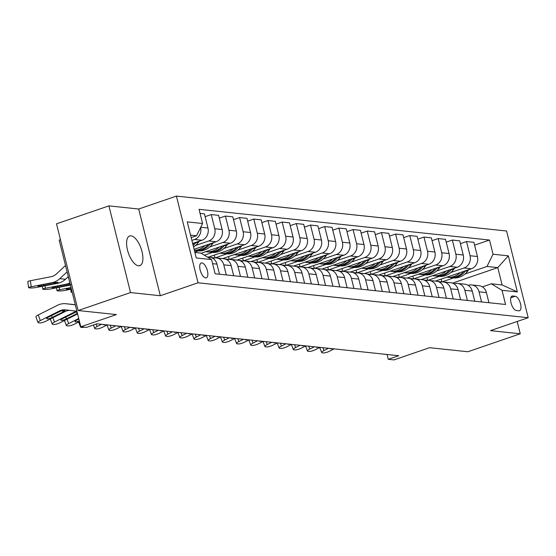 <?xml version="1.0" encoding="UTF-8"?>
<svg xmlns="http://www.w3.org/2000/svg" width="556" height="556" viewBox="0 0 556 556"><rect width="100%" height="100%" fill="white"/><g stroke="black" fill="none" stroke-linecap="round" stroke-linejoin="round"><path stroke-width="0.83" d="M138.493 265.81A15.707 6.748 71.1 0 0 139.841 265.671A15.707 6.748 71.1 0 0 141.613 250.103A15.707 6.748 71.1 0 0 131.014 235.82A15.707 6.748 71.1 0 0 129.659 235.959A15.707 6.748 71.1 0 0 127.894 251.527A15.707 6.748 71.1 0 0 138.493 265.81M205.65 277.903A7.854 3.378 71.1 0 0 206.332 277.833A7.854 3.378 71.1 0 0 207.214 270.042A7.854 3.378 71.1 0 0 201.911 262.905A7.854 3.378 71.1 0 0 201.237 262.974A7.854 3.378 71.1 0 0 200.355 270.758A7.854 3.378 71.1 0 0 205.65 277.903M60.458 239.65L59.172 240.088L80.794 326.789L86.465 327.387L96.946 323.8L398.742 355.715L388.262 359.308L393.933 359.906L429.566 347.695L467.86 351.746L520.256 333.788L517.191 321.486M108.913 205.873L56.51 223.825L78.132 310.533L130.528 292.574L160.309 295.729L198.04 282.802L176.419 196.094L138.694 209.021L108.913 205.873L130.528 292.574M198.04 282.802L528.2 317.712L506.585 231.011L176.419 196.094M515.231 296.265L512.736 296A7.61 3.273 71.1 0 0 512.076 296.07A7.61 3.273 71.1 0 0 511.221 303.611A7.61 3.273 71.1 0 0 516.357 310.526L518.852 310.79A7.61 3.273 71.1 0 0 519.506 310.728A7.61 3.273 71.1 0 0 520.36 303.18A7.61 3.273 71.1 0 0 515.231 296.265L510.797 297.78M493.04 254.217L508.351 255.836L517.351 291.928L502.033 290.308L491.316 283.803L502.096 284.943L497.766 267.603L486.993 266.463L493.04 254.217L489.502 240.039L199.048 209.327L202.586 223.505L196.539 235.751L190.569 235.118M194.892 252.459L200.862 253.091L211.586 259.589L215.116 273.767L505.571 304.479L502.033 290.308M211.586 259.589L196.268 257.97L187.268 221.886L202.586 223.505M80.794 326.789L116.419 314.578L78.132 310.533M528.2 317.712L490.475 330.639L520.256 333.788M387.059 354.478L388.262 359.308M452.487 283.122L497.766 267.603L508.351 255.836M491.316 283.803L482.393 286.861M226.292 274.949L223.769 264.83A9.813 8.688 -84 0 0 216.416 257.935A9.813 8.688 -84 0 0 213.045 258.325L212.927 258.366M240.477 276.45L237.954 266.324A9.813 8.688 -84 0 0 230.601 259.437A9.813 8.688 -84 0 0 227.23 259.826L227.112 259.867M254.655 277.951L252.132 267.825A9.813 8.688 -84 0 0 244.786 260.938A9.813 8.688 -84 0 0 241.415 261.327L241.297 261.369M268.84 279.446L266.317 269.326A9.813 8.688 -84 0 0 258.964 262.439A9.813 8.688 -84 0 0 255.593 262.828L255.475 262.863M283.025 280.947L280.495 270.828A9.813 8.688 -84 0 0 273.149 263.94A9.813 8.688 -84 0 0 269.778 264.322L269.66 264.364M297.203 282.448L294.68 272.329A9.813 8.688 -84 0 0 287.327 265.434A9.813 8.688 -84 0 0 283.963 265.824L283.838 265.865M311.388 283.949L308.865 273.823A9.813 8.688 -84 0 0 301.512 266.936A9.813 8.688 -84 0 0 298.141 267.325L298.023 267.366M325.566 285.45L323.043 275.324A9.813 8.688 -84 0 0 315.697 268.437A9.813 8.688 -84 0 0 312.326 268.826L312.208 268.868M339.751 286.945L337.228 276.825A9.813 8.688 -84 0 0 329.875 269.938A9.813 8.688 -84 0 0 326.504 270.327L326.386 270.362M353.936 288.446L351.413 278.327A9.813 8.688 -84 0 0 344.06 271.439A9.813 8.688 -84 0 0 340.689 271.821L340.571 271.863M368.114 289.947L365.591 279.821A9.813 8.688 -84 0 0 358.238 272.933A9.813 8.688 -84 0 0 354.874 273.323L354.749 273.364M382.299 291.448L379.776 281.322A9.813 8.688 -84 0 0 372.423 274.435A9.813 8.688 -84 0 0 369.052 274.824L368.934 274.866M396.484 292.949L393.954 282.823A9.813 8.688 -84 0 0 386.608 275.936A9.813 8.688 -84 0 0 383.237 276.325L383.119 276.367M410.662 294.444L408.139 284.325A9.813 8.688 -84 0 0 400.786 277.437A9.813 8.688 -84 0 0 397.415 277.819L397.297 277.861M424.847 295.945L422.324 285.826A9.813 8.688 -84 0 0 414.971 278.938A9.813 8.688 -84 0 0 411.6 279.32L411.482 279.362M439.025 297.446L436.502 287.32A9.813 8.688 -84 0 0 429.149 280.433A9.813 8.688 -84 0 0 425.785 280.822L425.667 280.863M453.209 298.947L450.687 288.821A9.813 8.688 -84 0 0 443.334 281.934A9.813 8.688 -84 0 0 439.963 282.323L439.845 282.365M467.394 300.448L464.865 290.322A9.813 8.688 -84 0 0 457.518 283.435A9.813 8.688 -84 0 0 454.148 283.824L454.03 283.866M481.572 301.943L479.05 291.824A9.813 8.688 -84 0 0 471.697 284.936A9.813 8.688 -84 0 0 468.326 285.318L468.208 285.36M441.228 279.091L441.93 281.906L453.578 277.917M464.983 274.004L486.993 266.463M441.93 281.906L437.857 281.475M435.39 281.093L471.384 268.763A9.813 8.688 -84 0 0 477.43 256.518L473.893 242.34L466.519 241.554L460.41 243.653M427.043 277.59L427.745 280.405L439.393 276.415M450.798 272.51L464.003 267.978A9.813 8.688 -84 0 0 470.049 255.732L466.519 241.554M427.745 280.405L423.672 279.974M421.205 279.592L457.199 267.262A9.813 8.688 -84 0 0 463.245 255.016L459.708 240.838L452.334 240.06L446.232 242.152M412.865 276.096L413.567 278.904L425.215 274.914M436.62 271.008L449.825 266.484A9.813 8.688 -84 0 0 455.871 254.238L452.334 240.06M413.567 278.904L409.487 278.473M407.02 278.097L443.014 265.761A9.813 8.688 -84 0 0 449.06 253.515L445.53 239.337L438.156 238.559L432.047 240.651M398.68 274.594L399.382 277.409L411.03 273.413M422.435 269.507L435.64 264.983A9.813 8.688 -84 0 0 441.686 252.737L438.156 238.559M399.382 277.409L395.309 276.978M392.842 276.596L428.836 264.26A9.813 8.688 -84 0 0 434.882 252.014L431.345 237.836L423.971 237.058L417.862 239.149M384.502 273.093L385.197 275.908L396.852 271.912M408.25 268.006L421.462 263.481A9.813 8.688 -84 0 0 427.508 251.236L423.971 237.058M385.197 275.908L381.124 275.477M378.657 275.095L414.651 262.759A9.813 8.688 -84 0 0 420.697 250.513L417.16 236.342L409.786 235.556L403.684 237.648M370.317 271.592L371.019 274.407L382.667 270.418M394.072 266.505L407.277 261.98A9.813 8.688 -84 0 0 413.323 249.734L409.786 235.556M371.019 274.407L366.946 273.976M364.479 273.594L400.466 261.264A9.813 8.688 -84 0 0 406.512 249.018L402.982 234.84L395.608 234.062L389.499 236.154M356.132 270.091L356.834 272.906L368.482 268.916M379.887 265.01L393.092 260.479A9.813 8.688 -84 0 0 399.138 248.233L395.608 234.062M356.834 272.906L352.761 272.475M350.294 272.092L386.288 259.763A9.813 8.688 -84 0 0 392.334 247.517L388.797 233.339L381.423 232.561L375.321 234.653M341.954 268.597L342.656 271.404L354.304 267.415M365.702 263.509L378.914 258.985A9.813 8.688 -84 0 0 384.96 246.739L381.423 232.561M342.656 271.404L338.576 270.974M336.109 270.598L372.103 258.262A9.813 8.688 -84 0 0 378.149 246.016L374.619 231.838L367.245 231.06L361.136 233.152M327.769 267.095L328.471 269.91L340.119 265.914M351.524 262.008L364.729 257.484A9.813 8.688 -84 0 0 370.776 245.238L367.245 231.06M328.471 269.91L324.398 269.479M321.931 269.097L357.925 256.761A9.813 8.688 -84 0 0 363.971 244.515L360.434 230.337L353.06 229.558L346.951 231.65M313.584 265.594L314.286 268.409L325.941 264.413M337.339 260.507L350.551 255.982A9.813 8.688 -84 0 0 356.598 243.736L353.06 229.558M314.286 268.409L310.213 267.978M307.746 267.596L343.74 255.26A9.813 8.688 -84 0 0 349.787 243.014L346.249 228.843L338.875 228.057L332.773 230.149M299.406 264.093L300.108 266.908L311.756 262.918M323.161 259.006L336.366 254.481A9.813 8.688 -84 0 0 342.413 242.235L338.875 228.057M300.108 266.908L296.028 266.477M293.568 266.095L329.555 253.765A9.813 8.688 -84 0 0 335.602 241.519L332.071 227.341L324.697 226.563L318.588 228.655M285.221 262.599L285.923 265.407L297.571 261.417M308.976 257.511L322.181 252.98A9.813 8.688 -84 0 0 328.228 240.734L324.697 226.563M285.923 265.407L281.85 264.976M279.383 264.593L315.377 252.264A9.813 8.688 -84 0 0 321.424 240.018L317.886 225.84L310.512 225.062L304.403 227.154M271.043 261.098L271.745 263.905L283.393 259.916M294.791 256.01L308.003 251.486A9.813 8.688 -84 0 0 314.05 239.24L310.512 225.062M271.745 263.905L267.665 263.474M265.198 263.099L301.192 250.763A9.813 8.688 -84 0 0 307.239 238.517L303.708 224.339L296.327 223.561L290.225 225.653M256.858 259.596L257.56 262.411L269.208 258.415M280.613 254.509L293.818 249.985A9.813 8.688 -84 0 0 299.865 237.739L296.327 223.561M257.56 262.411L253.487 261.98M251.02 261.598L287.014 249.262A9.813 8.688 -84 0 0 293.061 237.016L289.523 222.838L282.149 222.059L276.04 224.151M242.673 258.095L243.375 260.91L255.03 256.914M266.428 253.008L279.633 248.483A9.813 8.688 -84 0 0 285.68 236.237L282.149 222.059M243.375 260.91L239.302 260.479M236.835 260.097L272.829 247.767A9.813 8.688 -84 0 0 278.876 235.515L275.338 221.344L267.964 220.558L261.862 222.65M228.495 256.594L229.197 259.409L240.845 255.419M252.25 251.507L265.455 246.982A9.813 8.688 -84 0 0 271.502 234.736L267.964 220.558M229.197 259.409L225.117 258.978M222.657 258.596L258.644 246.266A9.813 8.688 -84 0 0 264.691 234.02L261.16 219.842L253.786 219.064L247.677 221.156M214.31 255.1L215.012 257.908L226.66 253.918M238.065 250.012L251.27 245.488A9.813 8.688 -84 0 0 257.317 233.235L253.786 219.064M215.012 257.908L210.939 257.477M208.472 257.101L244.466 244.765A9.813 8.688 -84 0 0 250.513 232.519L246.975 218.341L239.601 217.563L233.492 219.655M204.351 255.204L212.482 252.417M223.88 248.511L237.092 243.987A9.813 8.688 -84 0 0 243.139 231.741L239.601 217.563M201.133 253.251L230.281 243.264A9.813 8.688 -84 0 0 236.328 231.018L232.797 216.84L225.416 216.062L219.314 218.154M194.808 252.111L198.297 250.916M209.702 247.01L222.907 242.485A9.813 8.688 -84 0 0 228.954 230.24L225.416 216.062M194.107 249.303L216.103 241.763A9.813 8.688 -84 0 0 222.15 229.517L218.612 215.339L211.238 214.56L205.129 216.652M195.517 245.509L208.722 240.984A9.813 8.688 -84 0 0 214.769 228.738L211.238 214.56M192.64 243.445L201.918 240.268A9.813 8.688 -84 0 0 207.965 228.023L204.427 213.845L200.063 213.379M191.883 240.394L194.544 239.483A9.813 8.688 -84 0 0 200.64 227.446M191.181 237.586L196.539 235.751M488.946 302.728L486.424 292.602A9.813 8.688 -84 0 0 479.07 285.714L471.697 284.936M489.502 240.039L474.595 245.147M474.768 301.227L472.246 291.101A9.813 8.688 -84 0 0 464.892 284.213L457.518 283.435M460.583 299.726L458.061 289.6A9.813 8.688 -84 0 0 450.707 282.712L443.334 281.934M446.398 298.224L443.876 288.105A9.813 8.688 -84 0 0 436.529 281.218L429.149 280.433M432.22 296.723L429.698 286.604A9.813 8.688 -84 0 0 422.345 279.717L414.971 278.938M418.036 295.229L415.513 285.103A9.813 8.688 -84 0 0 408.16 278.215L400.786 277.437M403.858 293.728L401.328 283.602A9.813 8.688 -84 0 0 393.982 276.714L386.608 275.936M389.673 292.227L387.15 282.1A9.813 8.688 -84 0 0 379.797 275.213L372.423 274.435M375.488 290.725L372.965 280.606A9.813 8.688 -84 0 0 365.619 273.719L358.238 272.933M361.31 289.224L358.787 279.105A9.813 8.688 -84 0 0 351.434 272.218L344.06 271.439M347.125 287.73L344.602 277.604A9.813 8.688 -84 0 0 337.249 270.716L329.875 269.938M332.947 286.229L330.417 276.103A9.813 8.688 -84 0 0 323.071 269.215L315.697 268.437M318.762 284.728L316.239 274.608A9.813 8.688 -84 0 0 308.886 267.714L301.512 266.936M304.577 283.226L302.054 273.107A9.813 8.688 -84 0 0 294.701 266.22L287.327 265.434M290.399 281.725L287.876 271.606A9.813 8.688 -84 0 0 280.523 264.719L273.149 263.94M276.214 280.231L273.691 270.105A9.813 8.688 -84 0 0 266.338 263.217L258.964 262.439M262.036 278.73L259.506 268.604A9.813 8.688 -84 0 0 252.16 261.716L244.786 260.938M247.851 277.229L245.328 267.109A9.813 8.688 -84 0 0 237.975 260.215L230.601 259.437M233.666 275.727L231.143 265.608A9.813 8.688 -84 0 0 223.79 258.721L216.416 257.935M219.488 274.233L216.965 264.107A9.813 8.688 -84 0 0 209.612 257.219L207.263 256.969M502.096 284.943L517.351 291.928M160.309 295.729L138.694 209.021M334.17 348.883L329.645 351.156A4.907 1.126 159.3 0 1 323.363 352.928L322.23 352.81A4.907 1.126 159.3 0 1 321.653 352.525A4.907 1.126 159.3 0 1 323.974 350.558L328.499 348.285M332.321 348.688A3.927 0.903 -20.7 0 1 330.82 348.841A3.927 0.903 -20.7 0 1 330.361 348.619A3.927 0.903 -20.7 0 1 330.347 348.48M460.187 272.593A18.772 16.617 96 0 1 447.455 277.27A18.772 16.617 96 0 1 446.788 277.187M468.798 269.646L467.638 271.182A18.772 16.617 96 0 1 453.126 277.875L450.972 277.646A18.772 16.617 -84 0 0 465.476 270.953L465.65 270.723M463.635 271.411A18.772 16.617 96 0 1 449.609 277.5L447.455 277.27M450.29 277.555A18.772 16.617 -84 0 0 450.972 277.646M319.992 347.389L315.46 349.654A4.907 1.126 159.3 0 1 309.185 351.427L308.045 351.309A4.907 1.126 159.3 0 1 307.468 351.024A4.907 1.126 159.3 0 1 309.789 349.057L314.314 346.784M318.136 347.187A3.927 0.903 -20.7 0 1 316.642 347.34A3.927 0.903 -20.7 0 1 316.176 347.118A3.927 0.903 -20.7 0 1 316.169 346.979M305.807 345.888L301.282 348.153A4.907 1.126 159.3 0 1 295 349.926L293.867 349.807A4.907 1.126 159.3 0 1 293.283 349.529A4.907 1.126 159.3 0 1 295.611 347.556L300.136 345.283M303.958 345.693A3.927 0.903 -20.7 0 1 302.457 345.846A3.927 0.903 -20.7 0 1 301.991 345.617A3.927 0.903 -20.7 0 1 301.984 345.484M291.622 344.386L287.098 346.659A4.907 1.126 159.3 0 1 280.815 348.431L279.682 348.306A4.907 1.126 159.3 0 1 279.105 348.028A4.907 1.126 159.3 0 1 281.426 346.054L285.951 343.789M289.773 344.192A3.927 0.903 -20.7 0 1 288.272 344.345A3.927 0.903 -20.7 0 1 287.813 344.115A3.927 0.903 -20.7 0 1 287.806 343.983M446.009 271.099A18.772 16.617 96 0 1 433.27 275.776A18.772 16.617 96 0 1 432.61 275.686M454.62 268.145L453.453 269.681A18.772 16.617 96 0 1 438.948 276.374L436.794 276.144A18.772 16.617 -84 0 0 451.298 269.451L451.472 269.222M449.457 269.917A18.772 16.617 96 0 1 435.431 275.998L433.27 275.776M436.112 276.054A18.772 16.617 -84 0 0 436.794 276.144M431.824 269.597A18.772 16.617 96 0 1 419.092 274.275A18.772 16.617 96 0 1 418.425 274.184M440.435 266.644L439.268 268.18A18.772 16.617 96 0 1 424.763 274.873L422.609 274.643A18.772 16.617 -84 0 0 437.113 267.95L437.287 267.721M435.272 268.416A18.772 16.617 96 0 1 421.246 274.504L419.092 274.275M421.928 274.56A18.772 16.617 -84 0 0 422.609 274.643M417.646 268.096A18.772 16.617 96 0 1 404.907 272.774A18.772 16.617 96 0 1 404.24 272.69M426.25 265.142L425.09 266.678A18.772 16.617 96 0 1 410.578 273.371L408.424 273.142A18.772 16.617 -84 0 0 422.935 266.449L423.102 266.227M421.094 266.915A18.772 16.617 96 0 1 407.062 273.003L404.907 272.774M407.75 273.059A18.772 16.617 -84 0 0 408.424 273.142M277.444 342.885L272.92 345.158A4.907 1.126 159.3 0 1 266.637 346.93L265.504 346.812A4.907 1.126 159.3 0 1 264.92 346.527A4.907 1.126 159.3 0 1 267.241 344.553L271.773 342.287M275.588 342.691A3.927 0.903 -20.7 0 1 274.094 342.844A3.927 0.903 -20.7 0 1 273.628 342.621A3.927 0.903 -20.7 0 1 273.621 342.482M403.461 266.595A18.772 16.617 96 0 1 390.729 271.272A18.772 16.617 96 0 1 390.062 271.189M412.072 263.648L410.905 265.184A18.772 16.617 96 0 1 396.4 271.877L394.246 271.648A18.772 16.617 -84 0 0 408.75 264.955L408.924 264.725M406.909 265.414A18.772 16.617 96 0 1 392.883 271.502L390.729 271.272M393.565 271.557A18.772 16.617 -84 0 0 394.246 271.648M263.259 341.384L258.735 343.657A4.907 1.126 159.3 0 1 252.452 345.429L251.319 345.311A4.907 1.126 159.3 0 1 250.742 345.026A4.907 1.126 159.3 0 1 253.063 343.059L257.588 340.786M261.41 341.189A3.927 0.903 -20.7 0 1 259.909 341.342A3.927 0.903 -20.7 0 1 259.443 341.12A3.927 0.903 -20.7 0 1 259.437 340.981M389.276 265.094A18.772 16.617 96 0 1 376.544 269.771A18.772 16.617 96 0 1 375.877 269.688M397.887 262.147L396.72 263.683A18.772 16.617 96 0 1 382.215 270.376L380.061 270.146A18.772 16.617 -84 0 0 394.565 263.454L394.739 263.224M392.724 263.912A18.772 16.617 96 0 1 378.699 270.001L376.544 269.771M379.38 270.056A18.772 16.617 -84 0 0 380.061 270.146M249.081 339.89L244.55 342.155A4.907 1.126 159.3 0 1 238.274 343.928L237.134 343.81A4.907 1.126 159.3 0 1 236.557 343.525A4.907 1.126 159.3 0 1 238.878 341.558L243.403 339.285M247.225 339.688A3.927 0.903 -20.7 0 1 245.731 339.841A3.927 0.903 -20.7 0 1 245.265 339.619A3.927 0.903 -20.7 0 1 245.259 339.48M375.098 263.6A18.772 16.617 96 0 1 362.359 268.277A18.772 16.617 96 0 1 361.699 268.187M383.709 260.646L382.542 262.182A18.772 16.617 96 0 1 368.037 268.875L365.876 268.645A18.772 16.617 -84 0 0 380.387 261.952L380.561 261.723M378.546 262.418A18.772 16.617 96 0 1 364.521 268.499L362.359 268.277M365.202 268.555A18.772 16.617 -84 0 0 365.876 268.645M234.896 338.389L230.372 340.654A4.907 1.126 159.3 0 1 224.089 342.426L222.956 342.308A4.907 1.126 159.3 0 1 222.372 342.03A4.907 1.126 159.3 0 1 224.7 340.057L229.225 337.784M233.04 338.194A3.927 0.903 -20.7 0 1 231.546 338.347A3.927 0.903 -20.7 0 1 231.081 338.117A3.927 0.903 -20.7 0 1 231.074 337.985M360.913 262.098A18.772 16.617 96 0 1 348.181 266.776A18.772 16.617 96 0 1 347.514 266.685M369.525 259.145L368.357 260.681A18.772 16.617 96 0 1 353.852 267.373L351.698 267.144A18.772 16.617 -84 0 0 366.202 260.451L366.376 260.222M364.361 260.917A18.772 16.617 96 0 1 350.336 267.005L348.181 266.776M351.017 267.061A18.772 16.617 -84 0 0 351.698 267.144M220.711 336.887L216.187 339.16A4.907 1.126 159.3 0 1 209.904 340.932L208.771 340.807A4.907 1.126 159.3 0 1 208.194 340.529A4.907 1.126 159.3 0 1 210.515 338.555L215.04 336.29M218.862 336.693A3.927 0.903 -20.7 0 1 217.361 336.846A3.927 0.903 -20.7 0 1 216.903 336.616A3.927 0.903 -20.7 0 1 216.896 336.484M346.735 260.597A18.772 16.617 96 0 1 333.996 265.275A18.772 16.617 96 0 1 333.329 265.191M355.34 257.643L354.179 259.179A18.772 16.617 96 0 1 339.667 265.872L337.513 265.65A18.772 16.617 -84 0 0 352.017 258.957L352.191 258.728M350.183 259.416A18.772 16.617 96 0 1 336.151 265.504L333.996 265.275M336.839 265.56A18.772 16.617 -84 0 0 337.513 265.65M206.533 335.386L202.009 337.659A4.907 1.126 159.3 0 1 195.726 339.431L194.593 339.313A4.907 1.126 159.3 0 1 194.009 339.028A4.907 1.126 159.3 0 1 196.331 337.054L200.855 334.788M204.677 335.192A3.927 0.903 -20.7 0 1 203.183 335.344A3.927 0.903 -20.7 0 1 202.718 335.122A3.927 0.903 -20.7 0 1 202.711 334.983M332.551 259.096A18.772 16.617 96 0 1 319.818 263.773A18.772 16.617 96 0 1 319.151 263.69M341.162 256.149L339.994 257.685A18.772 16.617 96 0 1 325.489 264.378L323.335 264.149A18.772 16.617 -84 0 0 337.839 257.456L338.013 257.226M335.998 257.914A18.772 16.617 96 0 1 321.973 264.003L319.818 263.773M322.654 264.058A18.772 16.617 -84 0 0 323.335 264.149M192.348 333.885L187.824 336.158A4.907 1.126 159.3 0 1 181.541 337.93L180.408 337.812A4.907 1.126 159.3 0 1 179.824 337.527A4.907 1.126 159.3 0 1 182.153 335.56L186.677 333.287M190.5 333.69A3.927 0.903 -20.7 0 1 188.998 333.843A3.927 0.903 -20.7 0 1 188.533 333.621A3.927 0.903 -20.7 0 1 188.526 333.482M318.366 257.595A18.772 16.617 96 0 1 305.633 262.272A18.772 16.617 96 0 1 304.966 262.189M326.977 254.648L325.809 256.184A18.772 16.617 96 0 1 311.304 262.877L309.15 262.647A18.772 16.617 -84 0 0 323.655 255.955L323.828 255.725M321.813 256.413A18.772 16.617 96 0 1 307.788 262.501L305.633 262.272M308.469 262.557A18.772 16.617 -84 0 0 309.15 262.647M178.163 332.391L173.639 334.656A4.907 1.126 159.3 0 1 167.363 336.429L166.223 336.31A4.907 1.126 159.3 0 1 165.646 336.026A4.907 1.126 159.3 0 1 167.968 334.059L172.492 331.786M176.315 332.189A3.927 0.903 -20.7 0 1 174.82 332.342A3.927 0.903 -20.7 0 1 174.355 332.12A3.927 0.903 -20.7 0 1 174.348 331.988M304.188 256.101A18.772 16.617 96 0 1 291.448 260.778A18.772 16.617 96 0 1 290.788 260.688M312.799 253.147L311.631 254.683A18.772 16.617 96 0 1 297.126 261.376L294.965 261.146A18.772 16.617 -84 0 0 309.477 254.453L309.65 254.224M307.635 254.919A18.772 16.617 96 0 1 293.61 261L291.448 260.778M294.291 261.063A18.772 16.617 -84 0 0 294.965 261.146M163.985 330.889L159.461 333.155A4.907 1.126 159.3 0 1 153.178 334.927L152.045 334.809A4.907 1.126 159.3 0 1 151.461 334.531A4.907 1.126 159.3 0 1 153.79 332.558L158.314 330.292M162.13 330.695A3.927 0.903 -20.7 0 1 160.635 330.848A3.927 0.903 -20.7 0 1 160.17 330.618A3.927 0.903 -20.7 0 1 160.163 330.486M290.003 254.599A18.772 16.617 96 0 1 277.27 259.277A18.772 16.617 96 0 1 276.603 259.193M298.614 251.646L297.446 253.182A18.772 16.617 96 0 1 282.941 259.874L280.787 259.645A18.772 16.617 -84 0 0 295.292 252.952L295.465 252.73M293.45 253.418A18.772 16.617 96 0 1 279.425 259.506L277.27 259.277M280.106 259.562A18.772 16.617 -84 0 0 280.787 259.645M149.8 329.388L145.276 331.661A4.907 1.126 159.3 0 1 138.993 333.433L137.86 333.308A4.907 1.126 159.3 0 1 137.283 333.03A4.907 1.126 159.3 0 1 139.605 331.056L144.129 328.791M147.952 329.194A3.927 0.903 -20.7 0 1 146.45 329.347A3.927 0.903 -20.7 0 1 145.992 329.124A3.927 0.903 -20.7 0 1 145.985 328.985M275.825 253.098A18.772 16.617 96 0 1 263.085 257.775A18.772 16.617 96 0 1 262.418 257.692M284.429 250.151L283.268 251.68A18.772 16.617 96 0 1 268.756 258.373L266.602 258.151A18.772 16.617 -84 0 0 281.107 251.458L281.28 251.229M279.265 251.917A18.772 16.617 96 0 1 265.24 258.005L263.085 257.775M265.921 258.06A18.772 16.617 -84 0 0 266.602 258.151M135.622 327.887L131.098 330.16A4.907 1.126 159.3 0 1 124.815 331.932L123.682 331.814A4.907 1.126 159.3 0 1 123.098 331.529A4.907 1.126 159.3 0 1 125.42 329.562L129.944 327.289M133.767 327.692A3.927 0.903 -20.7 0 1 132.272 327.845A3.927 0.903 -20.7 0 1 131.807 327.623A3.927 0.903 -20.7 0 1 131.8 327.484M261.64 251.597A18.772 16.617 96 0 1 248.907 256.274A18.772 16.617 96 0 1 248.24 256.191M270.251 248.65L269.083 250.186A18.772 16.617 96 0 1 254.578 256.879L252.424 256.65A18.772 16.617 -84 0 0 266.929 249.957L267.102 249.727M265.087 250.415A18.772 16.617 96 0 1 251.062 256.504L248.907 256.274M251.743 256.559A18.772 16.617 -84 0 0 252.424 256.65M121.437 326.386L116.913 328.659A4.907 1.126 159.3 0 1 110.63 330.431L109.497 330.313A4.907 1.126 159.3 0 1 108.913 330.028A4.907 1.126 159.3 0 1 111.242 328.061L115.766 325.788M119.589 326.191A3.927 0.903 -20.7 0 1 118.087 326.344A3.927 0.903 -20.7 0 1 117.622 326.122A3.927 0.903 -20.7 0 1 117.615 325.983M247.455 250.096A18.772 16.617 96 0 1 234.722 254.773A18.772 16.617 96 0 1 234.055 254.69M256.066 247.149L254.898 248.685A18.772 16.617 96 0 1 240.394 255.378L238.239 255.148A18.772 16.617 -84 0 0 252.744 248.456L252.917 248.226M250.902 248.914A18.772 16.617 96 0 1 236.877 255.002L234.722 254.773M237.558 255.058A18.772 16.617 -84 0 0 238.239 255.148M107.252 324.892L102.728 327.157A4.907 1.126 159.3 0 1 96.452 328.93L95.312 328.811A4.907 1.126 159.3 0 1 94.735 328.533A4.907 1.126 159.3 0 1 97.057 326.56L101.581 324.287M105.404 324.697A3.927 0.903 -20.7 0 1 103.909 324.85A3.927 0.903 -20.7 0 1 103.444 324.621A3.927 0.903 -20.7 0 1 103.437 324.489M233.277 248.601A18.772 16.617 96 0 1 220.537 253.279A18.772 16.617 96 0 1 219.877 253.188M241.881 245.648L240.72 247.184A18.772 16.617 96 0 1 226.216 253.877L224.054 253.647A18.772 16.617 -84 0 0 238.566 246.954L238.739 246.725M236.724 247.42A18.772 16.617 96 0 1 222.692 253.508L220.537 253.279M223.38 253.564A18.772 16.617 -84 0 0 224.054 253.647M80.724 326.525A4.907 1.126 159.3 0 0 80.55 327.032A4.907 1.126 159.3 0 0 81.134 327.31L82.267 327.435A4.907 1.126 159.3 0 0 84.429 327.171M219.092 247.1A18.772 16.617 96 0 1 206.359 251.778A18.772 16.617 96 0 1 205.692 251.694M227.703 244.147L226.535 245.682A18.772 16.617 96 0 1 212.031 252.375L209.876 252.146A18.772 16.617 -84 0 0 224.381 245.453L224.554 245.231M222.539 245.919A18.772 16.617 96 0 1 208.514 252.007L206.359 251.778M209.195 252.063A18.772 16.617 -84 0 0 209.876 252.146M72.217 292.393L71.703 292.338A4.907 0.598 172.5 0 1 71.14 292.143L70.765 289.287M72.037 291.671A4.907 0.598 172.5 0 0 71.14 292.143M79.494 321.583L74.365 324.162A4.907 1.126 159.3 0 1 68.082 325.934L66.949 325.809A4.907 1.126 159.3 0 1 66.373 325.531A4.907 1.126 159.3 0 1 68.694 323.557L78.73 318.525M79.341 320.972A3.927 0.903 -20.7 0 1 75.54 321.848A3.927 0.903 -20.7 0 1 75.081 321.625A3.927 0.903 -20.7 0 1 76.936 320.047L78.869 319.075M71.008 287.535L59.555 289.766A4.907 0.598 172.5 0 0 56.955 290.642A4.907 0.598 172.5 0 0 57.518 290.844L58.651 290.962A4.907 0.598 172.5 0 0 65.226 290.364L71.411 289.162M204.907 245.599A18.772 16.617 96 0 1 194.364 250.346M213.518 242.652L212.357 244.181A18.772 16.617 96 0 1 197.846 250.874L195.691 250.652A18.772 16.617 -84 0 0 210.196 243.959L210.37 243.73M208.354 244.418A18.772 16.617 96 0 1 194.405 250.513M195.01 250.561A18.772 16.617 -84 0 0 195.691 250.652M71.335 288.863A3.927 0.48 -7.5 0 1 66.692 289.224A3.927 0.48 -7.5 0 1 66.247 289.064A3.927 0.48 -7.5 0 1 68.325 288.362L71.078 287.827M77.583 313.931L60.187 322.661A4.907 1.126 159.3 0 1 53.904 324.433L52.764 324.315A4.907 1.126 159.3 0 1 52.188 324.03A4.907 1.126 159.3 0 1 54.509 322.063L73.872 312.347L77.103 311.992M76.95 311.374A12.267 10.863 -84 0 0 73.872 312.347M77.444 313.369L66.386 318.929A3.927 0.903 -20.7 0 1 61.362 320.346A3.927 0.903 -20.7 0 1 60.896 320.124A3.927 0.903 -20.7 0 1 62.752 318.546L75.095 312.479M68.395 277.069A12.267 10.863 96 0 1 67.213 277.632M69.868 282.976A18.404 16.291 96 0 1 66.15 284.22L45.37 288.265A4.907 0.598 172.5 0 0 42.777 289.141A4.907 0.598 172.5 0 0 43.333 289.342L44.473 289.461A4.907 0.598 172.5 0 0 51.048 288.863L70.397 285.096M199.34 241.151L198.172 242.687A18.772 16.617 96 0 1 193.53 246.989M194.176 242.916A18.772 16.617 96 0 1 192.869 244.341M193.147 245.467A18.772 16.617 -84 0 0 196.018 242.458L196.192 242.228M57.636 286.187L57.775 287.25A3.927 0.48 -7.5 0 1 52.514 287.723A3.927 0.48 -7.5 0 1 52.062 287.57A3.927 0.48 -7.5 0 1 54.141 286.861L70.077 283.824M70.765 284.714L70.146 284.839L69.854 283.859M57.775 287.25L70.146 284.839M69.785 310.366A12.267 10.863 -84 0 0 65.365 311.45L46.002 321.159A4.907 1.126 159.3 0 1 39.719 322.932L38.586 322.814A4.907 1.126 159.3 0 1 38.003 322.529A4.907 1.126 159.3 0 1 40.331 320.562L59.694 310.846L64.788 310.637M75.303 304.771L71.703 304.34A18.404 16.291 -84 0 0 71.509 304.32A18.404 16.291 -84 0 0 71.321 304.299M75.324 304.848L66.032 303.743A18.404 16.291 -84 0 0 65.837 303.722A18.404 16.291 -84 0 0 57.588 305.258L38.225 314.974L40.331 320.562M76.909 311.214L65.323 309.838A12.267 10.863 -84 0 0 65.191 309.824A12.267 10.863 -84 0 0 59.694 310.846M38.003 322.529L35.897 316.941A4.907 1.126 -20.7 0 1 38.225 314.974M64.336 310.443L64.142 311.318L62.856 312.09L52.201 317.427A3.927 0.903 -20.7 0 1 47.177 318.845A3.927 0.903 -20.7 0 1 46.711 318.623A3.927 0.903 -20.7 0 1 48.574 317.045L60.917 310.978M65.511 265.504L56.385 273.983A12.267 10.863 96 0 1 51.173 276.686L30.399 280.724L31.192 286.764A4.907 0.598 172.5 0 0 28.592 287.64A4.907 0.598 172.5 0 0 29.155 287.841L30.288 287.959A4.907 0.598 172.5 0 0 36.863 287.362L57.636 283.324L55.968 283.338L55.676 282.358M67.102 271.87L59.777 278.667A18.404 16.291 96 0 1 51.965 282.719L31.192 286.764M68.291 276.638L65.448 279.272A18.404 16.291 96 0 1 57.636 283.324M43.451 284.686L43.59 285.749A3.927 0.48 -7.5 0 1 38.329 286.229A3.927 0.48 -7.5 0 1 37.884 286.069A3.927 0.48 -7.5 0 1 39.962 285.367L53.022 282.83L58.026 282.413M57.567 282.205L56.587 283.212M43.59 285.749L55.968 283.338M28.592 287.64L27.8 281.607A4.907 0.598 -7.5 0 1 30.399 280.724M464.003 267.978L471.384 268.763M449.825 266.484L457.199 267.262M435.64 264.983L443.014 265.761M421.462 263.481L428.836 264.26M407.277 261.98L414.651 262.759M393.092 260.479L400.466 261.264M378.914 258.985L386.288 259.763M364.729 257.484L372.103 258.262M350.551 255.982L357.925 256.761M336.366 254.481L343.74 255.26M322.181 252.98L329.555 253.765M308.003 251.486L315.377 252.264M293.818 249.985L301.192 250.763M279.633 248.483L287.014 249.262M265.455 246.982L272.829 247.767M251.27 245.488L258.644 246.266M237.092 243.987L244.466 244.765M222.907 242.485L230.281 243.264M208.722 240.984L216.103 241.763M194.544 239.483L201.918 240.268M470.049 255.732L477.43 256.518M479.05 291.824L486.424 292.602M464.865 290.322L472.246 291.101M455.871 254.238L463.245 255.016M450.687 288.821L458.061 289.6M441.686 252.737L449.06 253.515M436.502 287.32L443.876 288.105M427.508 251.236L434.882 252.014M422.324 285.826L429.698 286.604M413.323 249.734L420.697 250.513M408.139 284.325L415.513 285.103M399.138 248.233L406.512 249.018M393.954 282.823L401.328 283.602M384.96 246.739L392.334 247.517M379.776 281.322L387.15 282.1M370.776 245.238L378.149 246.016M365.591 279.821L372.965 280.606M356.598 243.736L363.971 244.515M351.413 278.327L358.787 279.105M342.413 242.235L349.787 243.014M337.228 276.825L344.602 277.604M328.228 240.734L335.602 241.519M323.043 275.324L330.417 276.103M314.05 239.24L321.424 240.018M308.865 273.823L316.239 274.608M299.865 237.739L307.239 238.517M294.68 272.329L302.054 273.107M285.68 236.237L293.061 237.016M280.495 270.828L287.876 271.606M271.502 234.736L278.876 235.515M266.317 269.326L273.691 270.105M257.317 233.235L264.691 234.02M252.132 267.825L259.506 268.604M243.139 231.741L250.513 232.519M237.954 266.324L245.328 267.109M228.954 230.24L236.328 231.018M223.769 264.83L231.143 265.608M214.769 228.738L222.15 229.517M212.594 263.648L216.965 264.107M200.73 227.251L207.965 228.023M511.52 296.417L512.736 296M322.897 347.695L323.974 350.558M467.638 271.182L465.476 270.953M308.712 346.193L309.789 349.057M294.527 344.692L295.611 347.556M280.349 343.191L281.426 346.054M453.453 269.681L451.298 269.451M439.268 268.18L437.113 267.95M425.09 266.678L422.935 266.449M266.164 341.697L267.241 344.553M410.905 265.184L408.75 264.955M251.986 340.196L253.063 343.059M396.72 263.683L394.565 263.454M237.801 338.694L238.878 341.558M382.542 262.182L380.387 261.952M223.616 337.193L224.7 340.057M368.357 260.681L366.202 260.451M209.438 335.692L210.515 338.555M354.179 259.179L352.017 258.957M195.253 334.198L196.331 337.054M339.994 257.685L337.839 257.456M181.075 332.696L182.153 335.56M325.809 256.184L323.655 255.955M166.89 331.195L167.968 334.059M311.631 254.683L309.477 254.453M152.705 329.694L153.79 332.558M297.446 253.182L295.292 252.952M138.527 328.193L139.605 331.056M283.268 251.68L281.107 251.458M124.342 326.699L125.42 329.562M269.083 250.186L266.929 249.957M110.157 325.197L111.242 328.061M254.898 248.685L252.744 248.456M96.125 324.078L97.057 326.56M240.72 247.184L238.566 246.954M226.535 245.682L224.381 245.453M67.054 319.214L68.694 323.557M59.228 287.271L59.555 289.766M212.357 244.181L210.196 243.959M52.876 317.712L54.509 322.063M65.684 317.073L66.386 318.929M77.034 313.591L76.721 312.048M45.043 285.77L45.37 288.265M198.172 242.687L196.018 242.458M67.2 284.331L66.15 284.22M66.032 303.743L71.703 304.34M64.142 311.318L65.365 311.45M51.506 315.579L52.201 317.427M62.856 312.09L62.543 310.554M65.448 279.272L59.777 278.667M53.022 282.83L51.965 282.719M319.756 347.5L321.653 352.525M305.578 346.006L307.468 351.024M291.393 344.505L293.283 349.529M277.208 343.003L279.105 348.028M263.03 341.502L264.92 346.527M248.845 340.001L250.742 345.026M234.66 338.507L236.557 343.525M220.482 337.005L222.372 342.03M206.297 335.504L208.194 340.529M192.119 334.003L194.009 339.028M177.934 332.502L179.824 337.527M163.749 331.008L165.646 336.026M149.571 329.506L151.461 334.531M135.386 328.005L137.283 333.03M121.208 326.504L123.098 331.529M107.023 325.003L108.913 330.028M93.408 325.01L94.735 328.533M78.66 322.007L80.55 327.032M64.475 320.506L66.373 325.531M56.955 290.642L56.58 287.786M50.297 319.005L52.188 324.03M42.777 289.141L42.402 286.284M65.837 303.722L71.509 304.32"/></g></svg>
